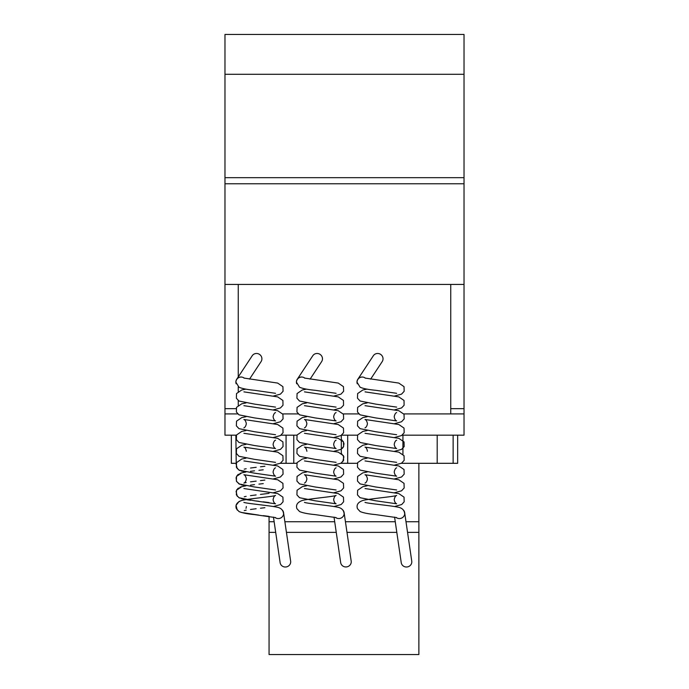 <?xml version="1.0" encoding="UTF-8"?>
<svg xmlns="http://www.w3.org/2000/svg" width="689" height="689" viewBox="0 0 689 689"><rect width="100%" height="100%" fill="white"/><g stroke="black" fill="none" stroke-linecap="round" stroke-linejoin="round"><path stroke-width="1.03" d="M235.939 382.636A5.202 5.167 0 0 1 242.416 377.21M296.494 382.636A5.202 5.167 0 0 1 302.979 377.21M357.057 382.636A5.202 5.167 0 0 1 363.534 377.21M365.454 378.183A5.314 5.159 -146.6 0 0 357.264 383.773M370.639 379.139L382.206 361.596A5.314 5.159 -146.6 0 0 379.174 353.698A5.314 5.159 -146.6 0 0 373.335 355.748L357.815 379.303M396.063 517.439A5.314 5.099 -8.3 0 0 403.608 510.256M394.582 517.103L401.239 562.672A5.314 5.099 -8.3 0 0 411.807 561.905A5.314 5.099 -8.3 0 0 411.755 561.139L404.667 512.668M304.9 378.183A5.314 5.159 -146.6 0 0 296.701 383.773M310.084 379.139L321.642 361.596A5.314 5.159 -146.6 0 0 318.619 353.698A5.314 5.159 -146.6 0 0 312.772 355.748L297.252 379.303M335.509 517.439A5.314 5.099 -8.3 0 0 343.044 510.256M334.019 517.103L340.685 562.672A5.314 5.099 -8.3 0 0 351.244 561.905A5.314 5.099 -8.3 0 0 351.192 561.139L344.112 512.668M244.337 378.183A5.314 5.159 -146.6 0 0 236.146 383.773M249.521 379.139L261.079 361.596A5.314 5.159 -146.6 0 0 258.056 353.698A5.314 5.159 -146.6 0 0 252.208 355.748L236.689 379.303M274.945 517.439A5.314 5.099 -8.3 0 0 282.49 510.256M273.464 517.103L280.122 562.672A5.314 5.099 -8.3 0 0 290.689 561.905A5.314 5.099 -8.3 0 0 290.637 561.139L283.549 512.668M407.543 532.364L418.869 532.364L418.869 654.55L269.063 654.55L269.063 516.397M418.869 532.364L418.869 463.309L401.325 463.309M357.341 463.309L340.771 463.309M296.778 463.309L280.208 463.309M418.869 521.745L405.993 521.745M395.262 521.745L345.439 521.745M334.699 521.745L284.876 521.745M274.136 521.745L269.063 521.745M396.812 532.364L346.989 532.364M336.249 532.364L286.426 532.364M275.695 532.364L269.063 532.364M453.138 435.172L453.138 463.309L418.869 463.309M437.196 435.172L437.196 463.309M402.936 435.172L402.936 454.223L402.936 435.172M347.687 435.172L347.687 463.309M235.871 435.172L236.215 463.309M286.064 435.172L286.064 463.309L286.064 435.172M293.772 435.172L293.772 463.309M341.313 435.37L341.313 453.379L343.889 456.833L342.786 461.708M457.651 435.172L457.651 463.309L453.138 463.309M231.349 435.172L231.349 463.309L235.871 463.309M450.744 284.436L450.744 408.655L464.024 408.655L464.024 284.436L224.976 284.436L224.976 435.172L236.43 435.172M281.06 435.172L296.985 435.172M341.615 435.172L357.548 435.172M402.178 435.172L464.024 435.172L464.024 408.655M450.744 408.655L450.744 413.917L403.832 413.917L464.024 413.917M358.831 413.917L343.268 413.917L358.831 413.917M298.277 413.917L282.714 413.917L298.277 413.917M238.256 405.321L238.256 400.559M238.256 391.507L238.256 386.753M238.256 376.926L238.256 284.436M224.976 408.655L236.051 408.655M224.976 413.917L237.714 413.917M224.976 177.667L224.976 183.774L464.024 183.774L464.024 34.45L224.976 34.45L224.976 177.667L464.024 177.667M224.976 74.291L464.024 74.291M464.024 284.436L464.024 183.774M224.976 284.436L224.976 183.774M275.531 393.307L254.508 390.293C247.265 389.612 242.089 388.587 238.98 387.218L235.922 382.214M273.438 396.037L280.44 394.125L283.058 391.292L282.903 386.65L277.667 383.075L243.915 378.063M275.531 407.113L254.508 404.107L238.971 401.032L236.37 398.199L236.516 393.557L241.753 389.983L245.99 389.13M273.438 409.843L280.44 407.94L282.99 405.261L282.903 400.464L277.667 396.89L243.915 391.869M275.505 412.59L275.531 412.573C274.411 412.9 273.593 414.287 273.085 416.75C273.524 419.101 274.334 420.488 275.531 420.927L254.517 417.922L238.98 414.847L236.37 412.013L236.516 407.363L241.744 403.797L245.982 402.944M273.438 437.472L280.44 435.56L283.05 432.726L282.903 428.084L277.667 424.51L243.889 419.48C245.008 419.808 245.827 421.194 246.335 423.657C245.904 426.009 245.086 427.395 243.889 427.835M273.438 423.657L280.44 421.754L283.058 418.912L282.903 414.27L277.667 410.704L243.915 405.683M275.522 434.733L254.508 431.727L238.98 428.653L236.361 425.828L236.516 421.177L241.744 417.612L245.982 416.75M275.505 440.211L275.531 440.202C274.411 440.521 273.593 441.916 273.085 444.379C273.516 446.722 274.334 448.108 275.531 448.548L254.508 445.542L238.98 442.467L236.37 439.634L236.516 434.992L241.753 431.417L245.982 430.565M273.438 451.286L280.449 449.374L283.058 446.541L282.903 441.899L277.667 438.325L243.915 433.303M275.531 462.362L254.517 459.356L238.98 456.282L236.37 453.448L236.516 448.797L241.761 445.232L245.982 444.379M273.438 465.092L280.44 463.189L283.058 460.347L282.903 455.705L277.667 452.139L243.889 447.109C245.008 447.428 245.827 448.823 246.335 451.278M275.505 467.84L275.531 467.822C274.411 468.141 273.602 469.536 273.085 471.999C273.516 474.342 274.334 475.737 275.531 476.177L254.508 473.171L238.98 470.096L236.37 467.254L236.516 462.612L241.753 459.046L245.982 458.185M273.438 492.721L280.44 490.809L283.058 487.976L282.903 483.334L277.667 479.759L243.889 474.73C245.008 475.048 245.827 476.444 246.335 478.907C245.904 481.249 245.086 482.644 243.889 483.084L243.889 483.084M273.438 478.907L280.44 476.995L283.058 474.161L282.903 469.519L277.667 465.953L243.915 460.932M275.531 489.982L254.517 486.977L238.98 483.902L236.37 481.068L236.516 476.426L241.753 472.852L245.982 471.999L243.536 472.447M275.531 517.611L254.405 514.588C247.213 513.908 242.072 512.883 238.98 511.522L236.361 508.689C235.095 504.934 236.895 502.195 241.77 500.472C248.229 498.724 273.404 496.623 275.522 495.451C274.411 495.77 273.602 497.157 273.085 499.62C273.516 501.962 274.334 503.358 275.54 503.797L254.508 500.791L238.98 497.716L236.361 494.883L236.508 490.241L241.761 486.667L245.982 485.814L243.518 486.262M273.438 506.527L280.63 504.503L283.058 501.781L282.912 497.139L277.658 493.574L243.923 488.553M283.498 513.417C283.058 509.774 280.595 507.647 276.117 507.018C268.564 505.459 245.697 503.409 243.889 502.35M336.094 393.307L315.071 390.293C307.828 389.612 302.652 388.587 299.543 387.218L296.485 382.214M333.993 396.037L341.003 394.125L343.613 391.292L343.466 386.65L338.23 383.075L304.478 378.063M336.086 407.113L315.071 404.107L299.534 401.032L296.925 398.199L297.071 393.557L302.316 389.983L306.545 389.13M333.993 409.843L341.003 407.94L343.544 405.261L343.466 400.464L338.23 396.89L304.469 391.869M336.068 412.59L336.094 412.573C334.975 412.9 334.156 414.287 333.648 416.75C334.079 419.101 334.897 420.488 336.094 420.927L315.08 417.922L299.543 414.847L296.925 412.013L297.071 407.363L302.307 403.797L306.545 402.944M333.993 437.472L340.995 435.56L343.613 432.726L343.466 428.084L338.221 424.51L304.443 419.48C305.572 419.808 306.381 421.194 306.889 423.657C306.459 426.009 305.649 427.395 304.452 427.835M333.993 423.657L341.003 421.754L343.613 418.912L343.466 414.27L338.23 410.704L304.469 405.683M336.077 434.733L315.071 431.727L299.534 428.653L296.925 425.828L297.071 421.177L302.307 417.612L306.545 416.75M336.068 440.211L336.094 440.202C334.966 440.521 334.156 441.916 333.648 444.379C334.079 446.722 334.888 448.108 336.094 448.548L315.071 445.542L299.543 442.467L296.925 439.634L297.071 434.992L302.316 431.417L306.545 430.565M333.993 451.286L341.003 449.374L343.613 446.541L343.466 441.899L338.221 438.325L304.478 433.303M336.094 462.362L315.08 459.356L299.543 456.282L296.925 453.448L297.071 448.797L302.316 445.232L306.545 444.379M333.993 465.092L341.003 463.189L343.613 460.347L343.466 455.705L338.23 452.139L304.452 447.109C305.572 447.428 306.39 448.823 306.898 451.278M336.06 467.84L336.086 467.822C334.975 468.141 334.156 469.536 333.648 471.999C334.079 474.342 334.897 475.737 336.094 476.177L315.071 473.171L299.543 470.096L296.925 467.254L297.071 462.612L302.307 459.046L306.545 458.185M333.993 492.721L341.003 490.809L343.613 487.976L343.466 483.334L338.23 479.759L304.452 474.73C305.572 475.048 306.381 476.444 306.898 478.907C306.467 481.249 305.649 482.644 304.443 483.084L304.46 483.075M333.993 478.907L341.003 476.995L343.613 474.161L343.466 469.519L338.23 465.953L304.478 460.932M336.094 489.982L315.071 486.977L299.543 483.902L296.925 481.068L297.071 476.426L302.316 472.852L306.545 471.999M336.094 517.611L314.959 514.588C307.768 513.908 302.626 512.883 299.534 511.522L296.925 508.689C295.659 504.934 297.459 502.195 302.325 500.472C308.793 498.724 333.958 496.623 336.086 495.451C334.966 495.77 334.156 497.157 333.648 499.62C334.079 501.962 334.897 503.358 336.094 503.797L315.071 500.791L299.543 497.716L296.925 494.883L297.071 490.241L302.316 486.667L306.545 485.814M333.993 506.527L341.193 504.503L343.613 501.781L343.466 497.139L338.221 493.574L304.478 488.553M344.061 513.417C343.622 509.774 341.158 507.647 336.68 507.018C329.127 505.459 306.252 503.409 304.452 502.35M396.649 393.307L375.626 390.293C368.382 389.612 363.206 388.587 360.097 387.218L357.04 382.214M394.556 396.037L401.558 394.125L404.176 391.292L404.03 386.65L398.785 383.075L365.032 378.063M396.649 407.113L375.634 404.107L360.097 401.032L357.488 398.199L357.634 393.557L362.87 389.983L367.108 389.13M394.556 409.843L401.558 407.94L404.107 405.261L404.03 400.464L398.785 396.89L365.032 391.869M396.623 412.59L396.649 412.573C395.529 412.9 394.719 414.287 394.203 416.75C394.642 419.101 395.452 420.488 396.649 420.927L375.634 417.922L360.097 414.847L357.488 412.013L357.634 407.363L362.87 403.797L367.108 402.944M394.556 437.472L401.558 435.56L404.176 432.726L404.021 428.084L398.785 424.51L365.006 419.48C366.126 419.808 366.944 421.194 367.452 423.657C367.022 426.009 366.203 427.395 365.006 427.835M394.556 423.657L401.558 421.754L404.176 418.912L404.03 414.27L398.785 410.704L365.032 405.683M396.64 434.733L375.626 431.727L360.097 428.653L357.488 425.828L357.634 421.177L362.862 417.612L367.099 416.75M396.631 440.211L396.649 440.202C395.529 440.521 394.711 441.916 394.203 444.379C394.633 446.722 395.452 448.108 396.649 448.548L375.626 445.542L360.097 442.467L357.488 439.634L357.634 434.992L362.87 431.417L367.108 430.565M394.556 451.286L401.566 449.374L404.176 446.541L404.03 441.899L398.785 438.325L365.041 433.303M396.649 462.362L375.634 459.356L360.097 456.282L357.488 453.448L357.634 448.797L362.879 445.232L367.108 444.379M394.556 465.092L401.558 463.189L404.176 460.347L404.03 455.705L398.785 452.139L365.006 447.109C366.126 447.428 366.944 448.823 367.452 451.278M396.623 467.84L396.649 467.822C395.529 468.141 394.719 469.536 394.203 471.999C394.642 474.342 395.452 475.737 396.649 476.177L375.626 473.171L360.097 470.096L357.488 467.254L357.634 462.612L362.87 459.046L367.099 458.185M394.556 492.721L401.558 490.809L404.176 487.976L404.021 483.334L398.785 479.759L365.006 474.73C366.126 475.048 366.944 476.444 367.452 478.907C367.022 481.249 366.203 482.644 365.006 483.084L365.024 483.075M394.556 478.907L401.558 476.995L404.176 474.161L404.03 469.519L398.793 465.953L365.041 460.932M396.657 489.982L375.634 486.977L360.097 483.902L357.488 481.068L357.634 476.426L362.87 472.852L367.108 471.999M396.649 517.611L375.522 514.588C368.331 513.908 363.189 512.883 360.097 511.522L357.488 508.689C356.213 504.934 358.013 502.195 362.888 500.472C369.347 498.724 394.521 496.623 396.64 495.451C395.529 495.77 394.719 497.157 394.203 499.62C394.642 501.962 395.452 503.358 396.657 503.797L375.634 500.791L360.097 497.716L357.479 494.883L357.634 490.241L362.879 486.667L367.108 485.814M394.556 506.527L401.747 504.503L404.176 501.781L404.03 497.139L398.785 493.574L365.041 488.553M404.615 513.417C404.176 509.774 401.713 507.647 397.234 507.018C389.69 505.459 366.815 503.409 365.006 502.35M341.443 439.651L342.338 440.366M343.105 441.279L344.018 443.699L343.389 447.006L342.295 448.418M264.877 466.264L260.476 466.789M256.196 467.306L250.529 468.029M246.171 468.727L244.251 469.157M236.069 463.826L237.24 468.666M238.799 469.984L239.832 470.509M241.09 470.957L245.982 471.999M264.877 480.078L260.476 480.603M256.17 481.12L250.52 481.844M246.171 482.533L244.251 482.963M263.215 469.795L258.943 470.303M254.534 470.828L250.503 471.336M241.288 472.981L239.858 473.481M238.472 474.221L237.645 474.893M236.904 475.772L236.473 476.512M236.069 477.641L236.594 481.542L239.824 484.315M241.09 484.772L245.982 485.814M269.063 493.358L260.459 494.418M256.119 494.935L250.469 495.667M246.137 496.356L244.242 496.778M263.25 483.6L258.926 484.117M254.525 484.643L250.503 485.151M241.219 486.813L239.832 487.304M238.472 488.036L237.636 488.716M236.887 489.603L236.473 490.318M236.069 491.446L237.249 496.304M238.799 497.613L239.824 498.13M241.098 498.586L245.99 499.62L243.553 500.068M246.843 499.758L250.607 500.3M254.542 500.791L258.9 501.316M263.232 501.833L268.917 502.565M264.877 507.698L260.476 508.224M256.153 508.74L250.503 509.472M246.162 510.161L244.251 510.592M245.999 508.327L246.214 507.604M246.317 506.966L246.335 506.527M241.279 500.61L238.98 501.532L236.051 505.347L237.249 510.11M238.842 511.445L239.841 511.944M241.116 512.401L258.823 515.114M263.189 515.639L268.882 516.371"/></g></svg>
